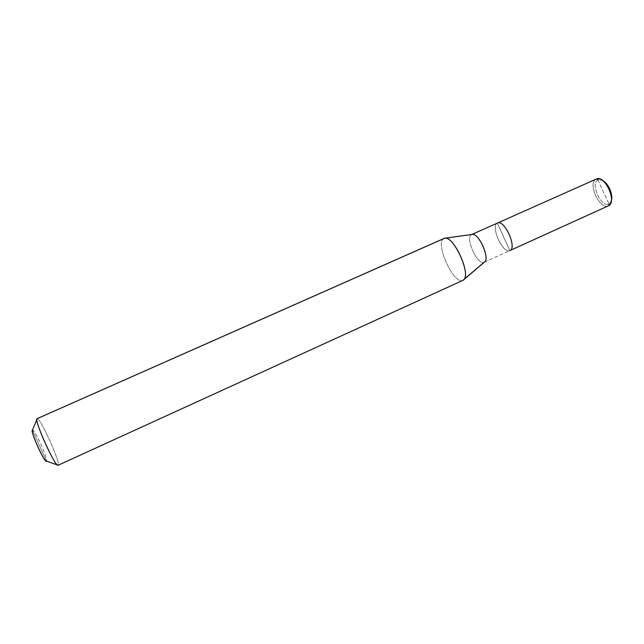 <?xml version="1.0" encoding="UTF-8"?>
<svg xmlns="http://www.w3.org/2000/svg" width="644" height="644" viewBox="0 0 644 644"><rect width="100%" height="100%" fill="white"/><g stroke="black" fill="none" stroke-linecap="round" stroke-linejoin="round"><path stroke-width="0.48" stroke-dasharray="3.22 2.42" d="M509.726 250.653C502.658 253.752 490.366 226.269 497.337 223.114L509.887 250.58L497.345 223.114C490.366 226.269 502.658 253.752 509.726 250.653M597.93 179.934L608.942 203.955L611.389 200.783L608.942 203.955L608.347 205.839L608.942 203.955L597.93 179.934L602.1 180.127L597.93 179.934C589.985 183.484 601.206 207.972 608.942 203.955C601.206 207.972 589.985 183.484 597.93 179.934L596.103 179.145L597.93 179.934M497.691 222.953L596.103 179.145C587.32 183.105 599.765 210.258 608.347 205.839C599.765 210.258 587.32 183.105 596.103 179.145L497.691 222.953M509.927 250.572L608.347 205.839M32.2 430.756L32.482 430.063C34.736 429.226 48.59 459.969 46.481 461.168C48.59 459.969 34.736 429.226 32.49 430.055L46.4 461.144L32.482 430.071L37.191 418.648L443.74 238.594L471.448 234.649L497.345 223.114L509.887 250.58L497.345 223.114C490.253 226.326 502.988 254.235 509.887 250.58C502.988 254.235 490.253 226.326 497.345 223.114L471.996 234.44M484.441 262.1L509.887 250.58M464.203 279.206L462.795 280.406L464.203 279.206M471.448 234.649C464.807 237.652 477.631 265.763 484.071 262.309C477.631 265.763 464.807 237.652 471.448 234.649L444.022 238.449M37.086 418.672L37.191 418.648C40.427 417.69 61.301 464.284 58.081 465.274L46.432 461.209L58.081 465.274C61.301 464.284 40.427 417.69 37.191 418.648L32.482 430.063M443.74 238.594C434.628 243.046 453.73 285.002 462.795 280.406C453.73 285.002 434.628 243.046 443.74 238.594M601.399 179.845L599.95 179.032M611.14 201.5L610.786 203.118"/><path stroke-width="0.97" d="M608.347 205.839L610.786 203.118C613.708 195.84 607.332 181.656 599.95 179.032L596.32 179.04C604.99 174.484 617.475 202.449 608.371 205.83L509.903 250.58C517.341 247.98 504.469 219.21 497.514 223.025L497.345 223.114C504.107 218.662 517.494 247.964 509.887 250.588L509.927 250.572M611.389 200.783C613.233 194.118 608.298 183.146 602.1 180.127C608.298 183.146 613.233 194.118 611.389 200.783M497.345 223.114L497.514 223.033C504.469 219.218 517.333 247.972 509.903 250.572L509.887 250.58C517.486 247.956 504.107 218.67 497.345 223.114M32.482 430.063L32.482 430.063C29.56 429.717 44.492 463.044 46.432 461.209L45.772 460.927C42.399 458.061 32.103 435.191 32.2 430.756L36.805 419.606C36.748 425.942 52.397 460.718 57.171 464.871L58.049 465.282C55.481 467.866 33.464 418.978 37.086 418.672L444.022 238.449C453.07 233.305 472.688 277.129 462.875 280.365L463.318 280.116C471.819 275.391 453.77 235.092 444.505 238.288L37.191 418.648L36.805 419.606M608.371 205.83L509.903 250.572M484.071 262.309L464.203 279.206L484.079 262.301C491.058 259.926 478.098 230.954 471.609 234.569L471.448 234.649M444.505 238.288L471.996 234.44C478.613 232.299 490.398 258.622 484.441 262.1L463.318 280.116M462.795 280.406L58.081 465.274L462.795 280.406M596.32 179.04L471.859 234.456M462.875 280.365L58.049 465.282M57.171 464.871L45.772 460.927"/></g></svg>
